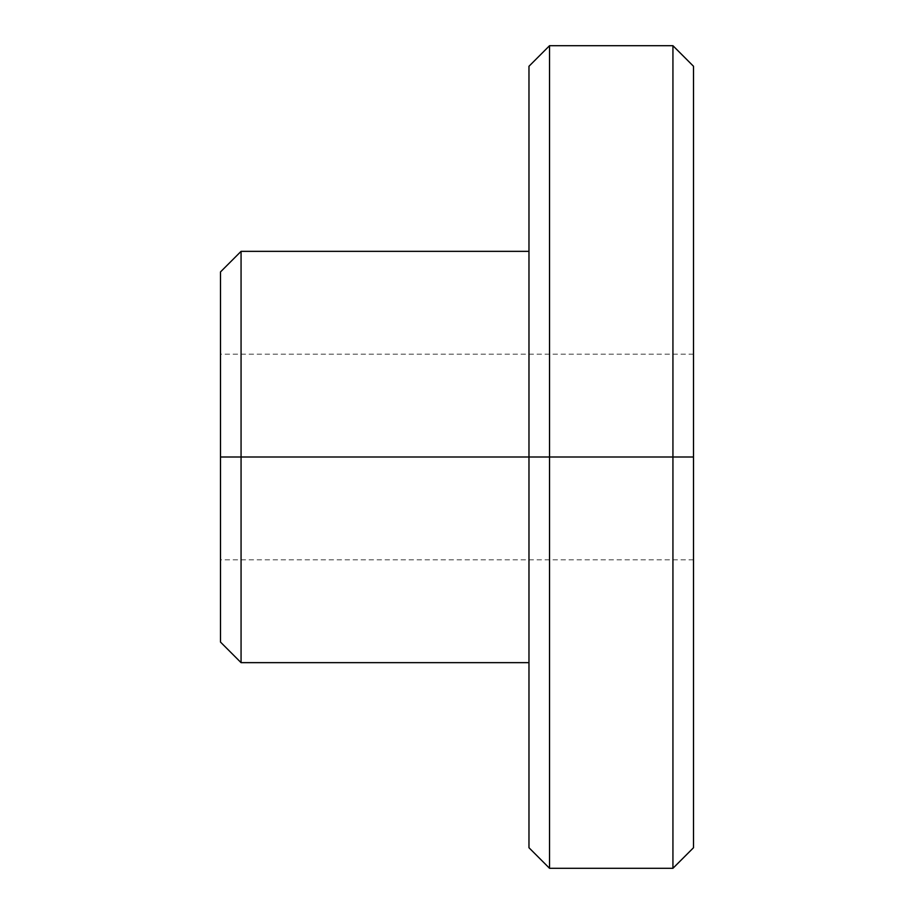 <?xml version="1.0" encoding="UTF-8"?>
<svg xmlns="http://www.w3.org/2000/svg" width="914" height="914" viewBox="0 0 914 914"><rect width="100%" height="100%" fill="white"/><g stroke="black" fill="none" stroke-linecap="round" stroke-linejoin="round"><path stroke-width="0.69" stroke-dasharray="4.57 3.43" d="M528.978 847.735L528.978 457L528.978 662.65L528.978 457L241.068 457L241.068 662.65L241.068 457L528.978 457L528.978 847.735L528.978 457L672.933 457L672.933 868.3L672.933 457L693.498 457L693.498 847.735L693.498 354.175L693.498 457L693.498 354.175L693.498 457L220.503 457L693.498 457L693.498 66.265M693.498 847.735L693.498 457L672.933 457L672.933 45.7L672.933 868.3L672.933 457L549.543 457L549.543 868.3L549.543 45.7L549.543 457L528.978 457L528.978 66.265M220.503 642.085L220.503 354.175L220.503 642.085M693.498 457L693.498 354.175L693.498 559.825L693.498 457L693.498 559.825L693.498 457L693.498 559.825L693.498 457L220.503 457L220.503 354.175L220.503 559.825L220.503 457L220.503 559.825L220.503 457L220.503 559.825L220.503 457L693.498 457L693.498 66.265L693.498 457M220.503 271.915L220.503 457L220.503 271.915M528.978 457L528.978 66.265L528.978 457M241.068 457L241.068 251.35L241.068 457M549.543 457L549.543 45.7L549.543 457M672.933 457L672.933 45.7L672.933 457M693.498 354.175L220.503 354.175M693.498 559.825L220.503 559.825"/><path stroke-width="1.37" d="M693.498 457L693.498 847.735L693.498 457L672.933 457L672.933 868.3L672.933 457L672.933 868.3L672.933 457L549.543 457L549.543 868.3L549.543 457L528.978 457L528.978 847.735L528.978 457L220.503 457L220.503 642.085L220.503 271.915L220.503 457L241.068 457L241.068 662.65L241.068 457L528.978 457L528.978 847.735L549.543 868.3L672.933 868.3L693.498 847.735L693.498 66.265L693.498 457L693.498 66.265L672.933 45.7L549.543 45.7L528.978 66.265L528.978 457L528.978 66.265L528.978 457L549.543 457L549.543 868.3L549.543 45.7L549.543 457L672.933 457L672.933 45.7L672.933 457L693.498 457M220.503 271.915L241.068 251.35L241.068 457L241.068 251.35L528.978 251.35M549.543 457L549.543 45.7L549.543 457M672.933 457L672.933 45.7L672.933 457M220.503 642.085L241.068 662.65L528.978 662.65"/></g></svg>
